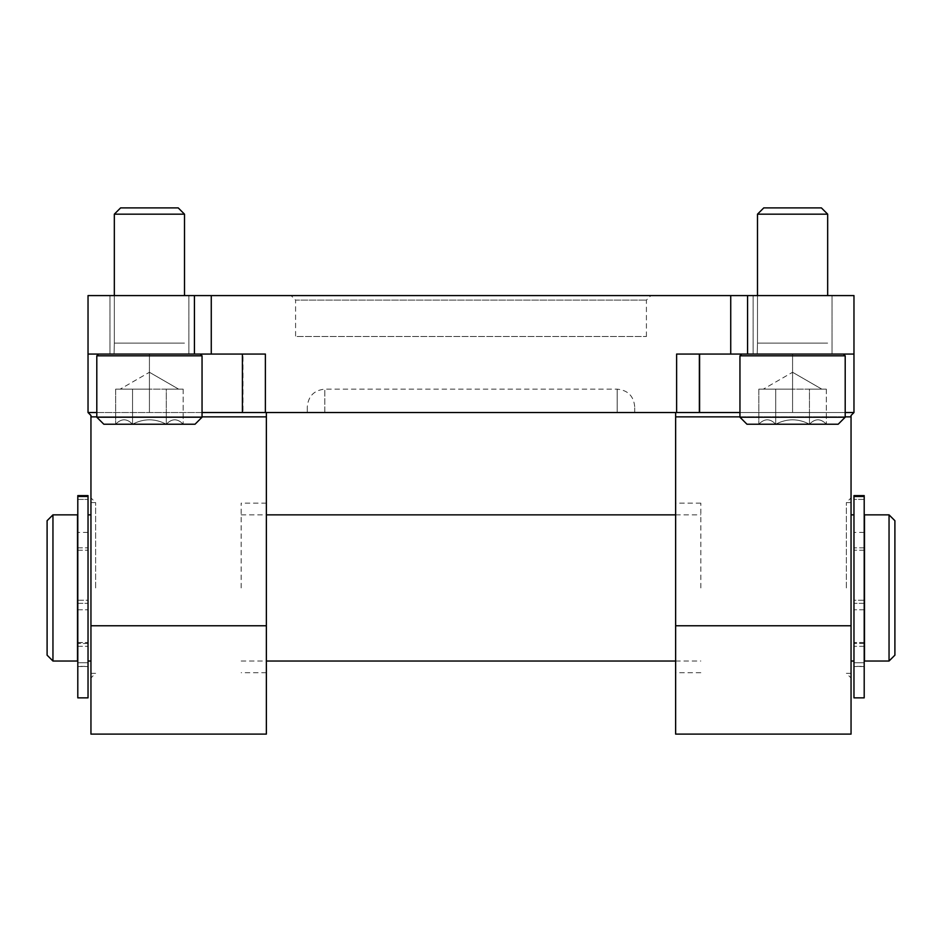<?xml version="1.0" encoding="UTF-8"?>
<svg xmlns="http://www.w3.org/2000/svg" width="942" height="942" viewBox="0 0 942 942"><rect width="100%" height="100%" fill="white"/><g stroke="black" fill="none" stroke-linecap="round" stroke-linejoin="round"><path stroke-width="0.71" stroke-dasharray="4.71 3.53" d="M96.802 412.525L149.425 412.525L88.03 412.525L88.03 295.588L853.97 295.588L853.97 354.062L699.035 354.062L853.97 354.062L853.97 412.525L699.035 412.525L699.588 354.062L676.615 354.062L730.733 354.062L730.733 295.588M266.362 412.525L88.03 412.525L266.362 412.525L266.362 416.87L90.95 416.87L90.95 415.457L88.03 412.525M699.588 412.525L202.047 412.525M851.05 734.112L851.05 415.457L853.97 412.525L675.638 412.525L675.638 734.112M853.97 412.525L675.638 412.525M739.953 412.525L845.198 412.525M307.292 412.525L324.825 412.525L307.292 412.525L307.292 406.685L307.292 412.525M324.825 412.525L634.708 412.525L617.175 412.525L617.175 389.14L617.175 412.525L324.825 412.525L324.825 389.14L324.825 412.525M90.95 416.87L90.95 734.112M266.362 734.112L266.362 416.87M88.03 354.062L194.429 354.062L194.429 295.588M265.385 412.525L265.385 354.062L194.429 354.062M853.97 354.062L730.733 354.062M149.425 295.588L109.955 295.588L149.425 295.588M792.575 295.588L832.045 295.588L792.575 295.588M291.09 295.588L650.91 295.588L291.09 295.588L295.588 300.098L646.412 300.098L295.588 300.098L295.588 336.518L646.412 336.518L295.588 336.518M675.638 587.938L675.638 503.158L675.638 587.938M266.362 587.938L266.362 503.158L266.362 587.938M90.95 587.938L90.95 497.894L90.95 587.938M851.05 587.938L851.05 497.894L851.05 587.938M242.965 354.062L149.425 354.062L242.965 354.062L242.965 412.525L242.965 354.062M676.615 412.525L676.615 354.062L699.588 354.062M634.708 412.525L634.708 406.685L634.708 412.525M846.375 587.938L846.375 502.569L846.375 587.938M700.836 587.938L700.836 503.158L700.836 587.938M241.164 587.938L241.164 503.158L241.164 587.938M95.625 587.938L95.625 502.569L95.625 587.938M851.168 502.569L851.168 673.306M851.168 587.938L851.168 661.025L851.168 587.938M90.832 502.569L90.832 673.306M90.832 587.938L90.832 661.025L90.832 587.938M166.298 424.23C171.88 418.33 177.496 418.33 183.172 424.23C177.602 418.33 171.974 418.33 166.298 424.23L183.172 424.23L166.298 424.23C155.065 418.342 143.808 418.342 132.539 424.23C143.773 418.342 155.03 418.342 166.298 424.23L132.539 424.23L166.298 424.23C171.88 418.33 177.496 418.33 183.172 424.23C177.602 418.33 171.974 418.33 166.298 424.23L183.172 424.23L166.298 424.23C155.065 418.342 143.808 418.342 132.539 424.23C126.97 418.33 121.341 418.33 115.666 424.23C121.235 418.33 126.864 418.33 132.539 424.23L115.666 424.23L132.539 424.23C143.773 418.342 155.03 418.342 166.298 424.23L132.539 424.23L166.298 424.23L166.298 389.14L115.666 389.14L174.741 389.14L166.298 389.14L166.298 424.23L166.298 389.14L183.172 389.14L124.109 389.14L132.539 389.14L132.539 424.23C126.97 418.33 121.341 418.33 115.666 424.23C121.235 418.33 126.864 418.33 132.539 424.23L115.666 424.23L132.539 424.23L132.539 389.14L149.425 389.14L115.666 389.14L115.666 424.23L115.666 389.14L174.741 389.14L166.298 389.14L166.298 424.23M202.047 417.212L195.029 424.23L103.82 424.23L195.029 424.23L103.82 424.23L96.802 417.212L202.047 417.212L96.802 417.212L96.802 355.817L202.047 355.817L96.802 355.817L202.047 355.817L202.047 417.212L96.802 417.212M98.557 354.062L200.293 354.062L98.557 354.062L200.293 354.062L98.557 354.062L96.802 355.817M184.502 295.588L184.502 214.164L114.335 214.164L184.502 214.164L114.335 214.164L114.335 343.123L184.502 343.123L114.335 343.123L114.053 354.062L184.797 354.062L114.053 354.062L184.797 354.062L114.053 354.062L114.335 343.123L184.502 343.123L114.335 343.123L114.335 295.588M184.502 214.164L178.226 207.888L120.611 207.888L178.226 207.888L120.611 207.888L114.335 214.164M183.172 389.14L183.172 424.23L183.172 389.14L174.741 389.14L183.172 389.14M149.425 372.267L178.65 389.14L149.425 372.267L120.187 389.14L149.425 372.267M132.539 389.14L132.539 424.23L132.539 389.14M809.461 424.23C815.03 418.33 820.659 418.33 826.334 424.23C820.765 418.33 815.136 418.33 809.461 424.23L826.334 424.23L809.461 424.23C798.227 418.342 786.97 418.342 775.702 424.23C786.935 418.342 798.192 418.342 809.461 424.23L775.702 424.23L809.461 424.23C815.03 418.33 820.659 418.33 826.334 424.23C820.765 418.33 815.136 418.33 809.461 424.23L826.334 424.23L809.461 424.23C798.227 418.342 786.97 418.342 775.702 424.23C770.12 418.33 764.504 418.33 758.828 424.23C764.398 418.33 770.026 418.33 775.702 424.23L758.828 424.23L775.702 424.23C786.935 418.342 798.192 418.342 809.461 424.23L775.702 424.23L809.461 424.23L809.461 389.14L758.828 389.14L817.892 389.14L809.461 389.14L809.461 424.23L809.461 389.14L826.334 389.14L767.259 389.14L775.702 389.14L775.702 424.23C770.12 418.33 764.504 418.33 758.828 424.23C764.398 418.33 770.026 418.33 775.702 424.23L758.828 424.23L775.702 424.23L775.702 389.14L792.575 389.14L758.828 389.14L758.828 424.23L758.828 389.14L817.892 389.14L809.461 389.14L809.461 424.23M845.198 417.212L838.18 424.23L746.971 424.23L838.18 424.23L746.971 424.23L739.953 417.212L845.198 417.212L739.953 417.212L739.953 355.817L845.198 355.817L739.953 355.817L845.198 355.817L845.198 417.212L739.953 417.212M741.707 354.062L843.443 354.062L741.707 354.062L843.443 354.062L741.707 354.062L739.953 355.817M827.665 295.588L827.665 214.164L757.498 214.164L827.665 214.164L757.498 214.164L757.498 343.123L827.665 343.123L757.498 343.123L757.203 354.062L827.947 354.062L757.203 354.062L827.947 354.062L757.203 354.062L757.498 343.123L827.665 343.123L757.498 343.123L757.498 295.588M827.665 214.164L821.389 207.888L763.774 207.888L821.389 207.888L763.774 207.888L757.498 214.164M826.334 389.14L826.334 424.23L826.334 389.14L817.892 389.14L826.334 389.14M792.575 372.267L821.813 389.14L792.575 372.267L763.35 389.14L792.575 372.267M775.702 389.14L775.702 424.23L775.702 389.14M88.03 587.938L88.03 514.85L88.03 587.938M853.97 587.938L853.97 514.85L853.97 587.938M77.503 587.938L77.503 532.395L77.503 587.938M77.503 514.85L77.503 661.025M47.1 520.702L47.1 655.173M52.952 514.85L52.952 661.025M864.497 587.938L864.497 532.395L864.497 587.938M864.497 514.85L864.497 661.025M894.9 520.702L894.9 655.173M889.048 514.85L889.048 661.025M88.03 495.61L88.03 697.857M77.797 495.61L77.797 697.857M88.03 499.401L88.03 600.207L88.03 499.401L77.797 499.401L77.797 600.207L77.797 499.401L88.03 499.401M88.03 600.207L88.03 609.792L88.03 600.207L77.797 600.207L77.797 603.327L88.03 603.327L77.797 603.327L77.797 609.792L77.797 603.327L88.03 603.327L77.797 603.327L77.797 600.207L88.03 600.207M77.797 666.265L77.797 609.792L77.797 666.536L88.03 666.265L88.03 609.792L88.03 666.536L77.797 666.265M77.797 662.744L77.797 642.526L77.797 662.744L88.03 662.744L88.03 666.536L88.03 642.526L88.03 662.744L77.797 662.744M853.97 499.401L853.97 600.207L853.97 499.401L864.203 499.401L864.203 495.61L864.203 600.207L864.203 499.401L853.97 499.401M853.97 697.857L853.97 495.61L864.203 495.61L864.203 496.469L853.97 496.469M864.203 697.857L864.203 496.469M853.97 600.207L853.97 609.792L853.97 600.207L864.203 600.207L864.203 603.327L853.97 603.327L864.203 603.327L864.203 609.792L864.203 603.327L853.97 603.327L864.203 603.327L864.203 600.207L853.97 600.207M864.203 666.265L864.203 609.792L864.203 666.536L853.97 666.265L853.97 609.792L853.97 666.536L864.203 666.265M864.203 662.744L864.203 642.526L864.203 662.744L853.97 662.744L853.97 666.536L853.97 642.526L853.97 662.744L864.203 662.744M851.05 416.87L675.638 416.87M851.05 625.771L675.638 625.771M845.198 416.87L739.953 416.87M266.362 625.771L90.95 625.771M202.047 416.87L96.802 416.87M211.267 354.062L211.267 295.588M747.571 354.062L747.571 295.588M149.425 412.525L149.425 354.062L149.425 412.525M242.518 412.525L242.518 354.062L242.518 412.525M699.482 412.525L699.482 354.062L699.482 412.525M792.575 412.525L792.575 354.062L792.575 412.525M77.797 496.469L88.03 496.469M77.797 547.832L88.03 547.832L77.797 547.832M77.797 550.234L88.03 550.234L77.797 550.234M77.797 609.792L88.03 609.792L77.797 609.792M77.797 646.318L88.03 646.318L77.797 646.318M77.797 642.609L88.03 642.609L77.797 642.609M864.203 547.832L853.97 547.832L864.203 547.832M864.203 550.234L853.97 550.234L864.203 550.234M864.203 609.792L853.97 609.792L864.203 609.792M864.203 646.318L853.97 646.318L864.203 646.318M864.203 642.609L853.97 642.609L864.203 642.609M188.883 354.062L188.883 295.588L188.883 354.062M109.955 354.062L109.955 295.588L109.955 354.062M832.045 354.062L832.045 295.588L832.045 354.062M753.117 354.062L753.117 295.588L753.117 354.062M646.412 336.518L646.412 300.098L650.91 295.588M699.035 412.525L699.035 354.062L699.035 412.525M242.412 412.525L242.412 354.062M634.708 406.685C633.672 396.029 627.831 390.188 617.175 389.14L324.825 389.14C314.169 390.188 308.328 396.029 307.292 406.685M851.05 673.306L846.375 673.306L851.05 677.981M851.05 502.569L846.375 502.569L851.05 497.894M700.836 503.158L675.638 503.158M700.836 672.718L675.638 672.718M266.362 503.158L241.164 503.158M266.362 672.718L241.164 672.718M90.95 502.569L95.625 502.569L90.95 497.894M90.95 673.306L95.625 673.306L90.95 677.981M675.638 514.85L700.836 514.85M675.638 661.025L700.836 661.025M241.164 514.85L266.362 514.85M241.164 661.025L266.362 661.025M200.293 354.062L202.047 355.817M843.443 354.062L845.198 355.817M88.03 532.395L77.797 532.395M88.03 643.48L77.797 643.48L88.03 643.48M864.203 532.395L853.97 532.395M864.203 643.48L853.97 643.48L864.203 643.48M77.797 666.536L88.03 666.536L77.797 666.536M77.797 642.526L88.03 642.526L77.797 642.526M864.203 666.536L853.97 666.536L864.203 666.536M864.203 642.526L853.97 642.526L864.203 642.526"/><path stroke-width="1.41" d="M266.362 412.525L266.362 734.112L90.95 734.112L90.95 415.457L88.03 412.525L96.802 412.525M845.198 412.525L853.97 412.525L853.97 295.588L88.03 295.588L88.03 412.525M202.047 412.525L739.953 412.525M853.97 412.525L851.05 415.457L851.05 734.112L675.638 734.112L675.638 412.525M853.97 354.062L747.571 354.062L747.571 295.588M676.615 412.525L676.615 354.062L747.571 354.062M265.385 412.525L265.385 354.062L211.267 354.062L211.267 295.588M88.03 354.062L211.267 354.062M851.05 673.306L851.05 502.569M90.95 673.306L90.95 502.569M96.802 417.212L103.82 424.23L195.029 424.23L202.047 417.212L202.047 355.817L96.802 355.817L96.802 417.212L202.047 417.212M98.557 354.062L96.802 355.817M114.335 295.588L114.335 214.164L184.502 214.164L184.502 295.588M114.335 214.164L120.611 207.888L178.226 207.888L184.502 214.164M739.953 417.212L746.971 424.23L838.18 424.23L845.198 417.212L845.198 355.817L739.953 355.817L739.953 417.212L845.198 417.212M741.707 354.062L739.953 355.817M757.498 295.588L757.498 214.164L827.665 214.164L827.665 295.588M757.498 214.164L763.774 207.888L821.389 207.888L827.665 214.164M52.952 661.025L77.503 661.025L77.503 514.85L52.952 514.85L52.952 661.025L47.1 655.173L47.1 520.702L52.952 514.85M864.497 587.938L864.497 514.85L889.048 514.85L889.048 661.025L864.497 661.025L864.497 587.938M889.048 661.025L894.9 655.173L894.9 520.702L889.048 514.85M77.797 495.61L77.797 697.857L88.03 697.857L88.03 495.61L77.797 495.61L88.03 495.61M864.203 496.469L864.203 495.61L853.97 495.61L853.97 697.857L864.203 697.857L864.203 496.469L853.97 496.469M851.05 625.771L675.638 625.771M851.05 416.87L845.198 416.87M739.953 416.87L675.638 416.87M266.362 625.771L90.95 625.771M266.362 416.87L202.047 416.87M96.802 416.87L90.95 416.87M730.733 354.062L730.733 295.588M194.429 354.062L194.429 295.588M77.797 496.469L88.03 496.469M242.412 412.525L242.412 354.062M699.588 412.525L699.588 354.062M200.293 354.062L202.047 355.817M843.443 354.062L845.198 355.817M853.97 514.85L851.168 514.85M675.638 514.85L266.362 514.85M90.832 514.85L88.03 514.85M853.97 661.025L851.168 661.025M675.638 661.025L266.362 661.025M90.832 661.025L88.03 661.025"/></g></svg>
